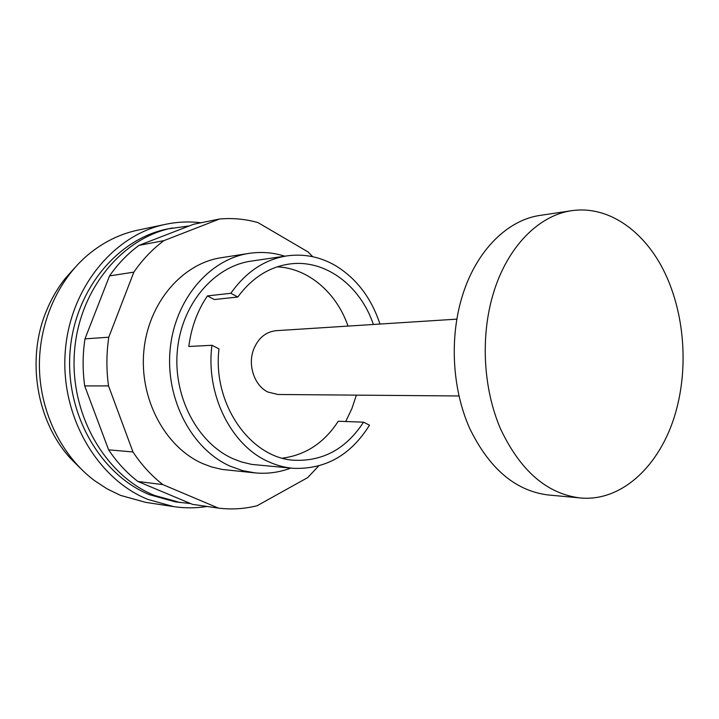 <?xml version="1.0" encoding="UTF-8"?>
<svg xmlns="http://www.w3.org/2000/svg" width="719" height="719" viewBox="0 0 719 719"><rect width="100%" height="100%" fill="white"/><g stroke="black" fill="none" stroke-linecap="round" stroke-linejoin="round"><path stroke-width="1.08" d="M456.808 319.146L276.186 330.677C265.653 331.827 258.085 338.191 253.483 349.767C247.552 365.495 254.625 385.86 267.98 392.062L277.956 394.488L458.938 395.971M579.936 497.916L548.121 494.96C515.307 490.843 489.1 468.518 469.489 427.976C452.107 388.655 449.366 337.319 462.488 295.5C476.418 250.446 507.65 219.843 540.346 215.358L571.947 210.64C539.043 215.134 507.56 246.509 493.522 292.849C480.301 335.845 483.096 388.709 500.658 429.153C520.475 470.846 546.898 493.764 579.936 497.916C623.418 502.311 663.071 462.497 676.867 407.97C688.622 362.664 683.517 309.592 663.26 269.634C642.921 229.891 607.744 205.535 571.947 210.64M249.044 253.385L221.317 257.699C182.374 263.442 148.33 302.654 143.863 350.89C139.18 399.081 165.271 447.38 202.803 463.638L211.386 466.883L221.928 469.417L255.173 472.895L242.582 470.603L230.278 466.218C192.036 449.474 165.361 399.503 170.124 349.623C174.672 299.697 209.4 259.208 249.044 253.385C261.195 251.56 273.112 252.495 284.778 256.198M318.625 466.002L307.66 477.623L257.15 505.718C244.523 508.899 231.635 509.708 218.477 508.126L162.871 484.615C151.466 475.726 141.499 464.842 132.97 451.954L108.524 385.887C106.286 369.611 106.376 353.38 108.776 337.211L133.851 272.142C142.479 259.604 152.509 249.098 163.941 240.631L219.484 219.016C232.579 217.857 245.395 219.043 257.95 222.584L308.109 251.974L312.774 256.728M219.484 219.016L193.537 224.283L139.028 245.35C127.811 253.573 117.988 263.756 109.531 275.907L84.968 338.865C82.604 354.503 82.514 370.195 84.698 385.932L108.605 449.833C116.954 462.308 126.715 472.85 137.886 481.469L192.44 504.334L218.477 508.126M163.941 240.631L139.028 245.35M133.851 272.142L109.531 275.907M108.776 337.211L84.968 338.865M108.524 385.887L84.698 385.932M132.97 451.954L108.605 449.833M162.871 484.615L137.886 481.469M207.099 506.473C196.062 508.243 184.909 508.288 173.638 506.607L145.606 502.338L120.486 495.373L107.158 488.893L94.504 480.607C62.328 456.511 40.767 413.883 39.455 369.081C38.269 324.278 57.412 280.509 88.194 254.661C103.356 242.105 119.956 233.927 138.003 230.107L165.747 224.283C177.548 221.838 189.313 221.335 201.041 222.755M173.638 506.607L147.943 499.435C97.335 479.106 60.576 416.607 65.195 352.445C69.536 288.247 113.908 234.682 165.747 224.283M190.616 503.57L175.364 501.862L149.66 494.744C100.696 474.935 65.339 414.333 70.004 352.337C74.408 290.296 117.503 238.672 167.734 228.921L189.313 225.91M180.244 502.572L154.441 495.418C105.289 475.511 69.77 414.512 74.452 352.103C78.874 289.658 122.149 237.728 172.569 227.941M80.133 468.024L70.237 458.093C36.624 421.307 26.217 359.626 46.16 311.507C51.058 299.347 57.412 288.346 65.222 278.496L74.542 268.025M282.504 458.156C305.728 455.028 324.314 442.724 338.254 421.253L363.526 422.161L369.485 425.181C350.773 455.217 325.294 469.597 293.064 468.303L251.731 464.402L241.359 461.922L232.92 458.677C197.357 442.931 172.767 396.304 177.404 350C181.835 303.661 214.298 266.201 251.264 261.105L287.124 255.856C304.263 253.564 320.458 256.863 335.71 265.751C356.651 278.639 371.399 298.079 379.947 324.053M293.064 468.303C284.688 467.548 276.491 465.346 268.493 461.697C231.212 445.555 205.454 394.354 211.952 345.291L188.818 346.477C191.245 327.451 197.446 310.59 207.423 295.895L230.844 293.28C245.952 271.863 264.709 259.388 287.124 255.856M277.183 266.848C308.334 268.187 336.609 292.786 348.032 326.084M207.423 295.895L214.271 299.535L237.8 297.028C251.767 278.055 268.906 267.064 289.209 264.062C325.069 258.786 360.399 285.614 373.377 324.467M363.526 422.161C346.342 448.584 323.379 461.292 294.655 460.277C250.832 458.434 212.303 404.384 218.98 348.859L211.952 345.291M230.844 293.28L237.8 297.028M356.381 395.126L351.834 408.769L345.704 421.523M290.701 468.096C279.26 472.437 267.414 474.046 255.173 472.895"/></g></svg>
